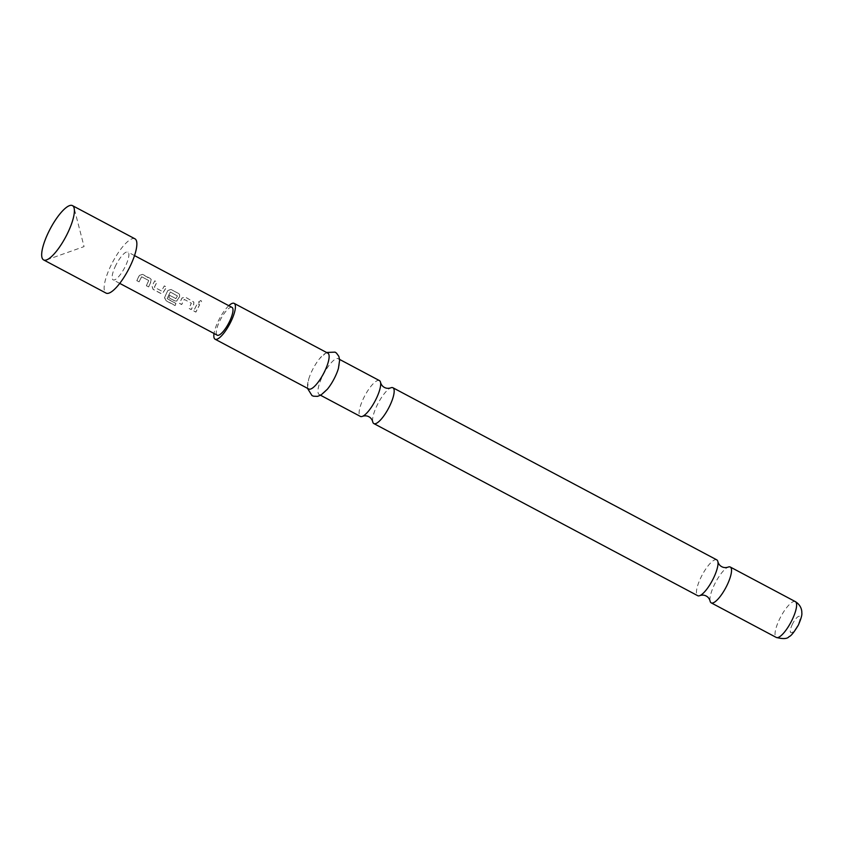 <?xml version="1.0" encoding="UTF-8"?>
<svg xmlns="http://www.w3.org/2000/svg" width="844" height="844" viewBox="0 0 844 844"><rect width="100%" height="100%" fill="white"/><g stroke="black" fill="none" stroke-linecap="round" stroke-linejoin="round"><path stroke-width="0.63" stroke-dasharray="4.22 3.17" d="M200.914 300.432L198.54 301.973L199.216 302.901L201.621 301.593L200.914 300.432L198.562 302.046L199.247 302.985L201.632 301.719L200.914 300.559M710.026 600.791A20.288 5.771 118 0 1 714.9 583.658A20.288 5.771 118 0 1 727.876 567.21M372.679 421.515A20.288 5.771 118 0 1 377.553 404.381A20.288 5.771 118 0 1 390.529 387.934M150.327 283.194L151.192 279.459L142.636 274.427L139.418 275.387L136.907 280.683L139.091 281.843L141.676 276.779L148.744 280.535L146.455 285.747L148.639 286.918L150.327 283.194M154.441 287.203L156.995 282.065L154.8 280.894L152.806 284.512L152.036 286.116L153.154 289.313L160.814 293.385L162.523 293.533L166.542 287.139L164.348 285.968L161.426 290.969L154.357 287.213L156.952 281.991L154.768 280.83L151.952 286.127L153.059 289.355L160.719 293.427L162.417 293.564L166.5 287.065L164.316 285.894L161.51 290.969L154.357 287.213M164.633 297.605L166.046 300.643L175.235 305.528L175.911 303.429L167.165 298.618L170.33 292.013L177.472 295.991L175.953 298.639L169.739 295.337L168.758 297.605L175.024 300.939L176.734 301.076L179.582 296.729L179.614 294.556L178.706 293.606L171.058 289.534L167.84 290.494L164.527 297.679L165.93 300.749L175.119 305.623L175.805 303.502L167.059 298.681L170.277 291.971L177.409 295.959L175.879 298.649L169.665 295.347L168.663 297.647L174.93 300.981L176.628 301.118L179.519 296.687L179.572 294.482L178.675 293.533L171.015 289.46L167.787 290.452L164.527 297.679M179.54 303.334L181.734 304.494L184.308 299.43L191.377 303.196L189.088 308.408L191.282 309.569L193.793 304.283L193.835 302.11L185.269 297.088L182.061 298.048L179.445 303.376L181.629 304.547L184.245 299.398L191.314 303.154L188.993 308.45L191.177 309.611L193.73 304.241L193.782 302.036L185.226 297.014L181.998 298.006L179.445 303.376M193.751 310.887L195.945 312.048L199.627 304.716L197.443 303.555L193.656 310.93L195.84 312.09L199.585 304.642L197.401 303.481L193.656 310.93M134.934 238.81A30.743 8.735 -62 0 0 111.672 264.014A30.743 8.735 -62 0 0 106.08 293.111M716.756 559.857A20.288 5.771 -62 0 0 701.406 576.484A20.288 5.771 -62 0 0 697.714 595.695M379.41 380.581A20.288 5.771 -62 0 0 364.059 397.207A20.288 5.771 -62 0 0 360.367 416.408M327.852 353.172A20.288 5.771 -62 0 0 319.728 358.478A20.288 5.771 -62 0 0 312.502 369.809A20.288 5.771 -62 0 0 308.651 379.315A20.288 5.771 -62 0 0 308.809 389.01M228.798 305.686A20.288 5.771 -62 0 0 218.796 320.013A20.288 5.771 -62 0 0 214.028 333.486M338.423 368.406A20.288 5.771 -62 0 0 338.265 358.711A20.288 5.771 -62 0 0 322.914 375.348A20.288 5.771 -62 0 0 319.222 394.549A20.288 5.771 -62 0 0 327.345 389.253M232.005 307.395A15.741 4.473 -62 0 0 220.105 320.298A15.741 4.473 -62 0 0 217.235 335.195M115.987 264.963A15.741 4.473 -62 0 0 113.117 279.86A15.741 4.473 -62 0 0 125.028 266.957A15.741 4.473 -62 0 0 127.887 252.061A15.741 4.473 -62 0 0 115.987 264.963M138.522 276.948L136.812 280.725L138.996 281.885L141.613 276.737L148.681 280.493L146.36 285.799L148.544 286.96L151.097 281.579L151.15 279.375L150.243 278.425L142.594 274.353L139.365 275.344L138.522 276.948M795.343 601.614A20.288 5.771 -62 0 0 779.993 618.251A20.288 5.771 -62 0 0 776.301 637.452M792.548 623.938A9.221 2.616 -62 0 0 791.06 632.736A9.221 2.616 -62 0 0 797.844 625.098A9.221 2.616 -62 0 0 799.331 616.299A9.221 2.616 -62 0 0 792.548 623.938M46.536 259.91L84.062 246.596L74.103 208.046M307.459 388.303L308.651 379.315M320.562 395.266L319.222 394.549M119.742 283.384L113.117 279.86M134.512 255.584L127.887 252.061M339.604 359.428L338.265 358.711M326.501 352.465L319.728 358.478"/><path stroke-width="1.27" d="M717.938 561.925C718.677 564.182 719.964 565.765 721.778 566.693C723.561 567.685 725.587 567.854 727.876 567.21A20.288 5.771 118 0 1 730.25 567.02A20.288 5.771 118 0 1 726.557 586.232A20.288 5.771 118 0 1 711.207 602.859A20.288 5.771 118 0 1 710.026 600.791C709.287 598.533 708 596.951 706.196 596.022C704.413 595.031 702.377 594.862 700.087 595.505A20.288 5.771 -62 0 0 713.064 579.058A20.288 5.771 -62 0 0 717.938 561.925A20.288 5.771 -62 0 0 716.756 559.857L392.903 387.744A20.288 5.771 118 0 1 389.211 406.956A20.288 5.771 118 0 1 373.86 423.582A20.288 5.771 118 0 1 372.679 421.515C371.94 419.257 370.653 417.674 368.849 416.746C367.066 415.754 365.03 415.586 362.741 416.229A20.288 5.771 -62 0 0 375.717 399.782A20.288 5.771 -62 0 0 380.591 382.648A20.288 5.771 -62 0 0 379.41 380.581L339.604 359.428M380.591 382.648C381.34 384.906 382.617 386.489 384.431 387.417C386.214 388.409 388.24 388.578 390.529 387.934A20.288 5.771 118 0 1 392.903 387.744M43.603 259.91L106.08 293.111A30.743 8.735 -62 0 0 129.332 267.907A30.743 8.735 -62 0 0 134.934 238.81L72.457 205.619A30.743 8.735 -62 0 0 49.205 230.813A30.743 8.735 -62 0 0 43.603 259.91A30.743 8.735 -62 0 0 46.536 259.91A30.743 8.735 -62 0 0 66.855 234.706A30.743 8.735 -62 0 0 74.103 208.046A30.743 8.735 -62 0 0 72.457 205.619M373.86 423.582L697.714 595.695A20.288 5.771 -62 0 0 700.087 595.505M214.028 333.486A20.288 5.771 -62 0 0 215.104 339.214L308.809 389.01A20.288 5.771 -62 0 0 324.159 372.383A20.288 5.771 -62 0 0 327.852 353.172L234.147 303.376A20.288 5.771 -62 0 0 228.798 305.686M215.104 339.214A20.288 5.771 -62 0 0 230.454 322.577A20.288 5.771 -62 0 0 234.147 303.376M307.459 388.303L311.985 395.572L313.493 396.195L317.523 396.363L321.015 395.013L327.345 389.253A20.288 5.771 -62 0 0 334.572 377.912A20.288 5.771 -62 0 0 338.423 368.406L339.657 359.945L338.824 356.295L336.429 353.045L335.068 352.138L326.501 352.465M320.562 395.266L360.367 416.408A20.288 5.771 -62 0 0 362.741 416.229M119.742 283.384L217.235 335.195A15.741 4.473 -62 0 0 229.146 322.292A15.741 4.473 -62 0 0 232.005 307.395L134.512 255.584M795.343 601.614C801.494 605.412 801.937 611.088 801.8 612.776C802.243 614.675 801.093 618.779 798.361 625.098C794.004 632.346 790.912 636.176 789.098 636.598C787.431 638.887 783.169 639.172 776.301 637.452A20.288 5.771 -62 0 0 791.651 620.825A20.288 5.771 -62 0 0 795.343 601.614L730.25 567.02M776.301 637.452L711.207 602.859"/></g></svg>
